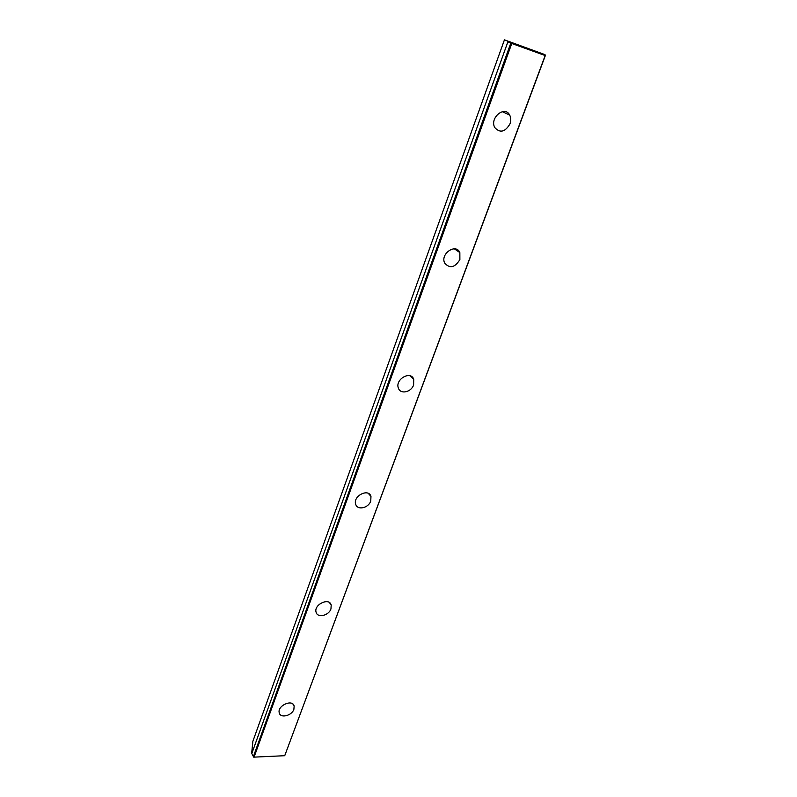 <?xml version="1.0" encoding="UTF-8"?>
<svg xmlns="http://www.w3.org/2000/svg" width="797" height="797" viewBox="0 0 797 797"><rect width="100%" height="100%" fill="white"/><g stroke="black" fill="none" stroke-linecap="round" stroke-linejoin="round"><path stroke-width="1.2" d="M293.884 709.33C291.841 715.816 280.285 718.585 279.249 712.797C277.107 705.684 292.708 698.73 294.143 706.112L293.884 709.33M330.954 608.908C328.802 615.683 317.405 618.273 316.1 612.226C313.55 604.594 329.35 597.132 331.203 605.053L330.954 608.908M370.754 501.064C368.503 508.117 357.355 510.558 355.711 504.302C352.643 496.132 368.603 487.923 370.964 496.421L370.754 501.064M413.613 384.961C411.252 392.263 400.453 394.615 398.42 388.209C394.694 379.502 410.704 370.207 413.733 379.282L413.613 384.961M459.879 259.603C454.818 267.712 449.737 268.848 444.636 263C440.074 253.825 455.974 242.965 459.849 252.579L459.879 259.603M509.99 123.834C505.168 132.063 500.108 133.318 494.817 127.62C489.238 118.115 504.74 105.035 509.672 115.067C511.007 117.687 511.106 120.606 509.99 123.834M504.431 39.85L545.038 54.664L545.168 55.541L284.728 755.705L545.327 55.601L545.038 54.664L511.644 42.63L510.787 43.168L253.346 756.702L254.094 757.07L511.764 43.526L511.644 42.63L504.431 39.85L252.868 741.3L251.673 753.285L253.715 757.15L284.728 755.705L253.715 757.15M545.327 55.601L507.809 42.062L251.752 753.673M507.828 41.215L507.809 42.062M292.967 704.149L294.143 706.112M329.45 602.612L331.203 605.053M368.353 493.413L370.964 496.421M409.887 375.776L413.733 379.282M454.35 248.833L459.849 252.579M502.309 111.65L509.672 115.067"/></g></svg>
